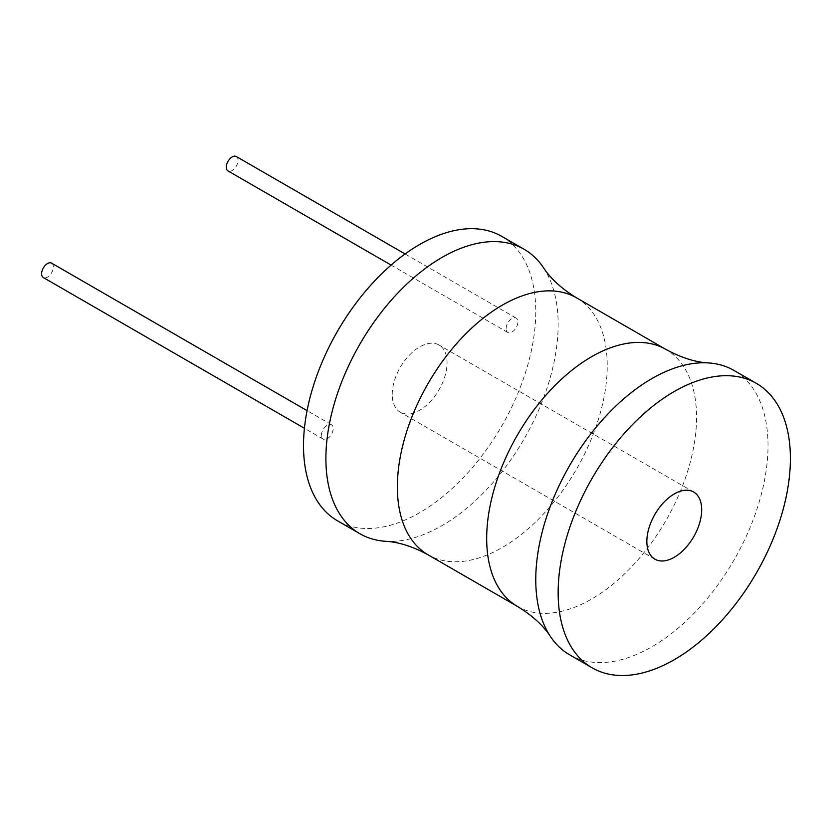 <?xml version="1.0" encoding="UTF-8"?>
<svg xmlns="http://www.w3.org/2000/svg" width="832" height="832" viewBox="0 0 832 832"><rect width="100%" height="100%" fill="white"/><g stroke="black" fill="none" stroke-linecap="round" stroke-linejoin="round"><path stroke-width="0.62" stroke-dasharray="4.16 3.12" d="M501.748 236.371A164.226 94.817 -60 0 1 535.766 311.553A164.226 94.817 -60 0 1 464.079 476.819A164.226 94.817 -60 0 1 337.522 520.822M321.422 435.302A8.31 4.794 -60 0 1 325.052 426.93A8.31 4.794 -60 0 1 331.448 424.705A8.31 4.794 -60 0 1 333.174 428.511A8.31 4.794 -60 0 1 329.545 436.873A8.31 4.794 -60 0 1 323.138 439.098A8.31 4.794 -60 0 1 321.422 435.302M506.106 328.671A8.31 4.794 -60 0 1 509.725 320.31A8.31 4.794 -60 0 1 516.131 318.084A8.31 4.794 -60 0 1 517.858 321.89A8.31 4.794 -60 0 1 514.228 330.252A8.31 4.794 -60 0 1 507.822 332.478A8.31 4.794 -60 0 1 506.106 328.671M392.215 394.43A38.782 22.391 -60 0 1 409.146 355.399A38.782 22.391 -60 0 1 439.026 345.01A38.782 22.391 -60 0 1 447.065 362.762A38.782 22.391 -60 0 1 430.134 401.794A38.782 22.391 -60 0 1 400.244 412.183A38.782 22.391 -60 0 1 392.215 394.43M543.379 267.55A164.226 94.817 -60 0 1 558.147 324.47A164.226 94.817 -60 0 1 385.341 541.278M569.774 654.909A164.226 94.817 120 0 0 696.332 610.906A164.226 94.817 120 0 0 768.019 445.64A164.226 94.817 120 0 0 734.001 370.458M51.636 263.151A8.31 4.794 -60 0 1 53.352 266.958A8.31 4.794 -60 0 1 49.722 275.319A8.31 4.794 -60 0 1 43.316 277.545M236.309 156.53A8.31 4.794 -60 0 1 238.035 160.337A8.31 4.794 -60 0 1 234.406 168.698A8.31 4.794 -60 0 1 227.999 170.924M576.493 297.804A148.398 85.675 -60 0 1 607.235 365.737A148.398 85.675 -60 0 1 542.454 515.081A148.398 85.675 -60 0 1 428.106 554.83M517.41 606.403A148.398 85.675 120 0 0 631.769 566.644A148.398 85.675 120 0 0 696.55 417.3A148.398 85.675 120 0 0 665.808 349.367M693.67 492.024L439.026 345.01M654.888 559.187L400.244 412.183M331.448 424.705L307.07 410.634M323.138 439.098L304.429 428.303M516.131 318.084L405.08 253.968M507.822 332.478L391.102 265.086"/><path stroke-width="1.25" d="M576.493 297.804A148.398 85.675 -60 0 0 462.145 337.563A148.398 85.675 -60 0 0 397.363 486.897A148.398 85.675 -60 0 0 428.106 554.83C412.63 546.437 398.382 541.923 385.341 541.278A164.226 94.817 -60 0 1 359.913 533.738L337.522 520.822A164.226 94.817 -60 0 1 303.514 445.64A164.226 94.817 -60 0 1 375.201 280.363A164.226 94.817 -60 0 1 501.748 236.371L524.139 249.288A164.226 94.817 -60 0 1 543.379 267.55C550.451 278.512 561.496 288.6 576.493 297.804L665.808 349.367A148.398 85.675 120 0 0 551.46 389.126A148.398 85.675 120 0 0 486.678 538.47A148.398 85.675 120 0 0 517.41 606.403C532.418 615.597 543.462 625.685 550.534 636.646A164.226 94.817 120 0 0 569.774 654.909L592.166 667.836A164.226 94.817 120 0 0 718.713 623.834A164.226 94.817 120 0 0 790.4 458.567A164.226 94.817 120 0 0 756.392 383.386A164.226 94.817 120 0 0 629.834 427.378A164.226 94.817 120 0 0 558.147 592.654A164.226 94.817 120 0 0 592.166 667.836M359.913 533.738A164.226 94.817 -60 0 1 325.894 458.567A164.226 94.817 -60 0 1 397.582 293.29A164.226 94.817 -60 0 1 524.139 249.288M756.392 383.386L734.001 370.458A164.226 94.817 120 0 0 708.573 362.929A164.226 94.817 120 0 0 535.766 579.727A164.226 94.817 120 0 0 550.534 636.646M646.849 541.434A38.782 22.391 -60 0 1 663.78 502.414A38.782 22.391 -60 0 1 693.67 492.024A38.782 22.391 -60 0 1 701.698 509.777A38.782 22.391 -60 0 1 684.767 548.798A38.782 22.391 -60 0 1 654.888 559.187A38.782 22.391 -60 0 1 646.849 541.434M304.429 428.303L43.316 277.545A8.31 4.794 -60 0 1 41.6 273.749A8.31 4.794 -60 0 1 45.23 265.387A8.31 4.794 -60 0 1 51.636 263.151L307.07 410.634M391.102 265.086L227.999 170.924A8.31 4.794 -60 0 1 226.283 167.118A8.31 4.794 -60 0 1 229.913 158.756A8.31 4.794 -60 0 1 236.309 156.53L405.08 253.968M428.106 554.83L517.41 606.403M665.808 349.367C681.283 357.76 695.531 362.274 708.573 362.929"/></g></svg>
